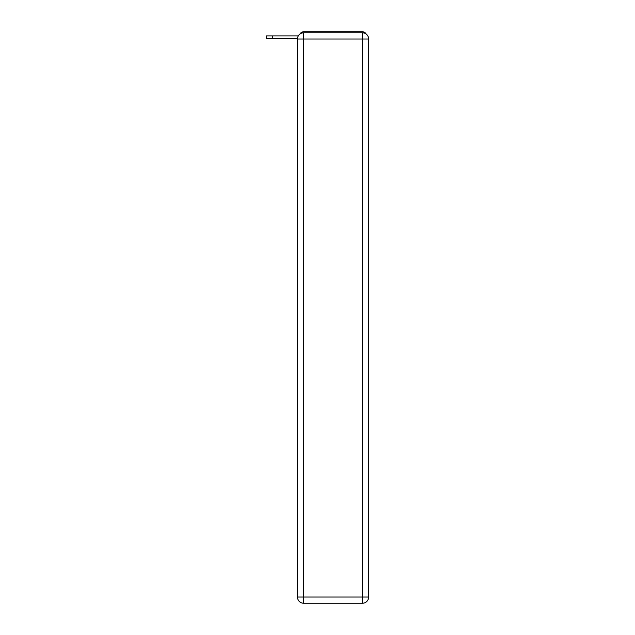 <?xml version="1.0" encoding="UTF-8"?>
<svg xmlns="http://www.w3.org/2000/svg" width="635" height="635" viewBox="0 0 635 635"><rect width="100%" height="100%" fill="white"/><g stroke="black" fill="none" stroke-linecap="round" stroke-linejoin="round"><path stroke-width="0.95" d="M366.101 33.996A4.151 4.151 0 0 0 362.41 31.75L303.705 31.75A4.151 4.151 0 0 0 300.022 33.996M303.705 31.75L316.881 31.75M349.242 31.75L362.41 31.75M297.498 38.592L266.367 38.592L266.367 35.901L278.813 35.901M303.705 32.79L362.41 32.79A6.223 6.223 0 0 1 368.633 39.013L368.633 597.027A6.223 6.223 0 0 1 362.41 603.25L303.705 603.25L303.705 597.027L362.41 597.027L362.41 39.013L303.705 39.013L303.705 597.027L297.482 597.027L297.482 39.013L303.705 39.013L303.705 32.79A6.223 6.223 0 0 0 297.482 39.013A6.223 6.223 0 0 1 303.705 32.79M297.482 597.027A6.223 6.223 0 0 0 303.705 603.25A6.223 6.223 0 0 1 297.482 597.027M272.59 38.592L272.59 35.901L298.315 35.901M362.41 603.25A6.223 6.223 0 0 0 368.633 597.027L362.41 597.027L362.41 603.25M368.633 39.013A6.223 6.223 0 0 0 362.41 32.79L362.41 39.013L368.633 39.013"/></g></svg>
